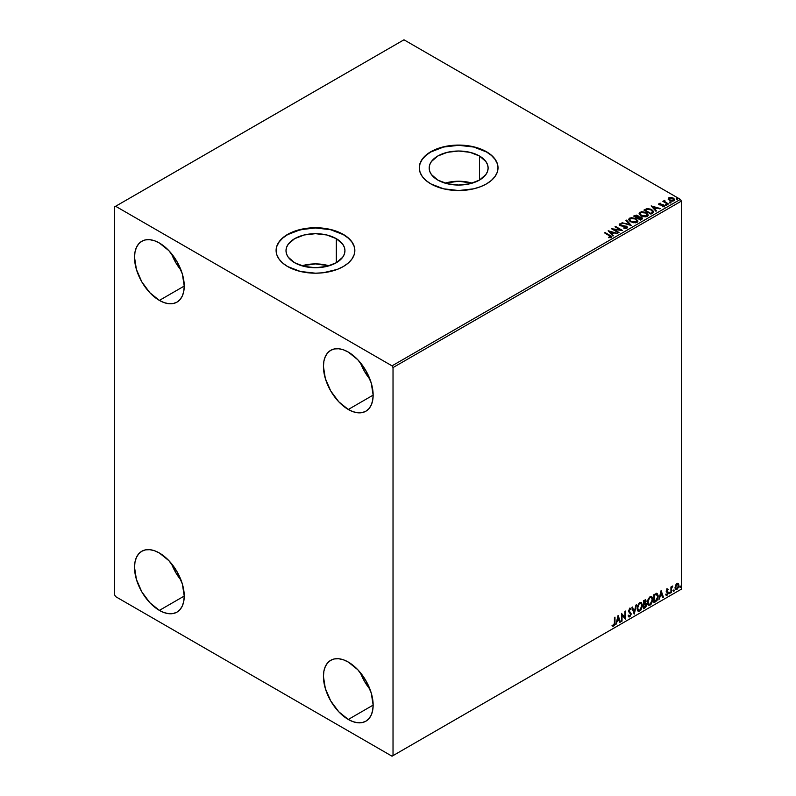 <?xml version="1.0" encoding="UTF-8"?>
<svg xmlns="http://www.w3.org/2000/svg" width="796" height="796" viewBox="0 0 796 796"><rect width="100%" height="100%" fill="white"/><g stroke="black" fill="none" stroke-linecap="round" stroke-linejoin="round"><path stroke-width="1.19" d="M472.207 183.15A29.472 17.015 0 0 0 445.093 183.15L458.645 181.239L472.207 183.15M479.49 156.006L479.49 180.075L469.929 183.757L458.645 185.05L447.372 183.757L437.81 180.075A29.472 17.015 180 0 1 429.173 168.036A29.472 17.015 180 0 1 447.372 152.315A29.472 17.015 180 0 1 479.49 156.006L485.878 161.528L487.56 164.722L488.127 168.036L487.56 171.359L485.878 174.553L479.49 180.075L479.49 156.006A29.472 17.015 180 0 1 488.127 168.036A29.472 17.015 180 0 1 469.929 183.757A29.472 17.015 180 0 1 437.81 180.075L431.422 174.553L429.74 171.359L429.173 168.036L429.74 164.722L431.422 161.528L437.81 156.006L447.372 152.315L458.645 151.021L469.929 152.315L479.49 156.006M329.037 265.804A29.472 17.015 0 0 0 301.923 265.804L315.475 263.904L329.037 265.804M336.32 238.671L336.32 262.73L326.758 266.421L315.475 267.715L304.201 266.421L294.639 262.73A29.472 17.015 180 0 1 286.003 250.7A29.472 17.015 180 0 1 304.201 234.979A29.472 17.015 180 0 1 336.32 238.671L342.708 244.193L344.379 247.377L344.947 250.7L344.379 254.024L342.708 257.207L336.32 262.73L336.32 238.671A29.472 17.015 180 0 1 344.947 250.7A29.472 17.015 180 0 1 326.758 266.421A29.472 17.015 180 0 1 294.639 262.73L288.251 257.207L286.57 254.024L286.003 250.7L286.57 247.377L288.251 244.193L294.639 238.671L304.201 234.979L315.475 233.686L326.758 234.979L336.32 238.671M354.847 250.581A39.372 22.726 0 0 0 343.315 234.631L343.315 234.402A39.372 22.726 180 0 1 354.847 250.471A39.372 22.726 180 0 1 330.539 271.466A39.372 22.726 180 0 1 287.635 266.541L300.41 271.466L315.475 273.197L323.156 272.759L337.345 269.366L343.315 266.541L348.21 263.098L351.852 259.168L354.091 254.909L354.847 250.471L354.091 246.034L351.852 241.775L348.21 237.845L343.315 234.402L337.345 231.566L330.539 229.467L315.475 227.736L307.793 228.173L293.605 231.566L287.635 234.402L282.739 237.845L279.098 241.775L276.859 246.034L276.103 250.471L276.859 254.909L279.098 259.168L282.739 263.098L287.635 266.541A39.372 22.726 180 0 1 276.103 250.471A39.372 22.726 180 0 1 300.41 229.467A39.372 22.726 180 0 1 343.315 234.402L343.315 234.631A39.372 22.726 0 0 0 300.5 229.676A39.372 22.726 0 0 0 276.103 250.581M498.017 167.926A39.372 22.726 0 0 0 486.485 151.966L486.485 151.738A39.372 22.726 180 0 1 498.017 167.807A39.372 22.726 180 0 1 473.72 188.811A39.372 22.726 180 0 1 430.815 183.886L443.581 188.811L458.645 190.542L473.72 188.811L480.525 186.712L486.485 183.886L491.391 180.433L495.022 176.513L497.261 172.244L498.017 167.807L497.261 163.379L495.022 159.11L491.391 155.18L486.485 151.738L480.525 148.912L473.72 146.812L458.645 145.081L443.581 146.812L436.775 148.912L430.815 151.738L425.91 155.18L422.278 159.11L420.039 163.379L419.283 167.807L420.039 172.244L422.278 176.513L425.91 180.433L430.815 183.886A39.372 22.726 180 0 1 419.283 167.807A39.372 22.726 180 0 1 443.581 146.812A39.372 22.726 180 0 1 486.485 151.738L486.485 151.966A39.372 22.726 0 0 0 443.67 147.021A39.372 22.726 0 0 0 419.283 167.926M360.369 672.65A35.153 20.298 -120 0 0 370.011 689.346L364.518 681.386L360.369 672.65M348.29 719.465A35.153 20.298 60 0 1 325.325 688.48A35.153 20.298 60 0 1 330.708 660.312A35.153 20.298 60 0 1 348.29 662.053L357.802 669.735L365.861 680.61L371.254 693.037L373.145 705.107L348.29 719.465L338.778 711.783L330.708 700.908L325.325 688.48L323.435 676.411L323.912 671.088L325.325 666.521L327.624 662.879L330.708 660.312L334.479 658.919L338.778 658.75L343.434 659.804L348.29 662.053A35.153 20.298 60 0 1 371.254 693.037A35.153 20.298 60 0 1 365.861 721.206L362.1 722.599L357.802 722.768L353.135 721.713L348.29 719.465L373.145 705.107L372.667 710.43L371.254 714.997L368.956 718.639L365.861 721.206A35.153 20.298 60 0 1 348.29 719.465M171.458 253.606A35.153 20.298 -120 0 0 181.1 270.302L175.608 262.342L171.458 253.606M159.379 300.41A35.153 20.298 60 0 1 136.415 269.436A35.153 20.298 60 0 1 141.797 241.268A35.153 20.298 60 0 1 159.379 243.009L168.891 250.68L176.951 261.566L182.344 273.983L184.234 286.062L159.379 300.41L149.867 292.739L141.797 281.854L136.415 269.436L134.524 257.357L135.002 252.034L136.415 247.466L138.713 243.835L141.797 241.268L145.569 239.875L149.867 239.705L154.524 240.76L159.379 243.009A35.153 20.298 60 0 1 182.344 273.983A35.153 20.298 60 0 1 176.951 302.152L173.19 303.545L168.891 303.724L164.225 302.659L159.379 300.41L184.234 286.062L183.757 291.386L182.344 295.953L180.045 299.585L176.951 302.152A35.153 20.298 60 0 1 159.379 300.41M360.369 362.668A35.153 20.298 -120 0 0 370.011 379.364L364.518 371.404L360.369 362.668M348.29 409.482A35.153 20.298 60 0 1 325.325 378.498A35.153 20.298 60 0 1 330.708 350.33A35.153 20.298 60 0 1 348.29 352.071L357.802 359.752L365.861 370.628L371.254 383.055L373.145 395.124L348.29 409.482L338.778 401.801L330.708 390.926L325.325 378.498L323.435 366.429L323.912 361.105L325.325 356.538L327.624 352.897L330.708 350.33L334.479 348.937L338.778 348.767L343.434 349.822L348.29 352.071A35.153 20.298 60 0 1 371.254 383.055A35.153 20.298 60 0 1 365.861 411.224L362.1 412.617L357.802 412.786L353.135 411.731L348.29 409.482L373.145 395.124L372.667 400.448L371.254 405.015L368.956 408.656L365.861 411.224A35.153 20.298 60 0 1 348.29 409.482M171.458 563.588A35.153 20.298 -120 0 0 181.1 580.284L175.608 572.324L171.458 563.588M159.379 610.393A35.153 20.298 60 0 1 136.415 579.418A35.153 20.298 60 0 1 141.797 551.25A35.153 20.298 60 0 1 159.379 552.991L168.891 560.673L176.951 571.548L182.344 583.966L184.234 596.045L159.379 610.393L149.867 602.721L141.797 591.846L136.415 579.418L134.524 567.339L135.002 562.016L136.415 557.449L138.713 553.817L141.797 551.25L145.569 549.857L149.867 549.688L154.524 550.742L159.379 552.991A35.153 20.298 60 0 1 182.344 583.966A35.153 20.298 60 0 1 176.951 612.134L173.19 613.527L168.891 613.706L164.225 612.641L159.379 610.393L184.234 596.045L183.757 601.368L182.344 605.935L180.045 609.567L176.951 612.134A35.153 20.298 60 0 1 159.379 610.393M114.634 206.841L114.634 594.901L115.629 596.622L392.03 756.2L681.366 589.159L393.025 755.623L393.025 367.573L681.366 201.099L681.366 589.159L681.366 201.099L680.371 199.378L392.03 365.852L115.629 206.273L403.97 39.8L680.371 199.378L403.97 39.8L114.634 206.841L114.634 594.901L115.629 596.622L392.03 756.2L393.025 755.623L393.025 367.573L392.03 365.852L115.629 206.273L114.634 206.841M677.943 583.219L678.441 583.548L676.998 583.408L675.555 585.209L675.147 588.572L676.769 589.597L678.69 587.01L678.56 583.707L677.824 583.189L676.56 583.727L675.028 587.597L675.824 589.597L676.998 589.488L678.958 585.329L678.152 583.309M670.928 592.891L671.595 588.244L672.71 586.005L671.466 587.567L671.466 586.702L670.928 587.01L670.928 592.891L671.545 588.543L672.799 586.035L671.466 587.567L671.466 586.702L670.928 587.01L670.928 592.891M667.217 589.05L666.202 591.408L667.705 593.348L667.058 594.503L666.322 594.304L666.481 595.328L668.103 593.796L668.152 592.204L666.73 590.841L668.252 589.289L667.217 589.05L666.192 591.179L667.715 593.179L666.023 595.03L667.118 595.189L668.252 592.841L666.73 590.841L668.252 589.289L667.217 589.05L668.252 589.289M655.496 601.796L657.108 600.303L658.033 597.816L658.093 595.269L656.809 593.428L653.884 594.692L653.884 602.731L655.496 601.796L653.884 602.264L655.496 601.796L658.163 596.333L656.591 593.418L653.884 594.692L653.884 602.731L655.496 601.796M643.536 608.701L645.616 607.318L646.471 605.547L646.302 603.587L645.466 603.249L646.123 601.159L645.486 599.806L643.536 600.662L643.536 608.701L644.919 607.895L646.571 604.671L645.466 603.249L646.123 601.159L645.636 599.876L643.536 600.662L643.536 608.701M634.163 614.114L636.482 604.731L634.213 612.144L632.512 607.03L631.934 607.368L634.253 614.064L636.482 604.731L634.213 612.144L632.512 607.03L631.934 607.368L634.163 614.114M622.024 621.119L622.024 615.139L625.507 619.109L625.507 611.069L624.969 611.378L624.969 617.378L621.497 613.388L621.497 621.427L622.024 621.119L621.497 620.97L622.024 621.119L622.024 615.139L625.387 619.179L625.507 611.069L624.969 611.378L624.969 617.378L621.497 613.388L621.497 621.427L622.024 621.119M612.393 625.964L613.706 626.134L614.98 622.581L614.98 617.149L614.442 617.457L614.383 624.084L612.393 625.964L613.706 626.134L614.84 624.442L614.98 617.149L614.442 617.457L614.442 622.81L613.696 625.308L612.661 625.188L612.661 626.144M618.104 615.348L615.875 624.671L617.169 621.348L619.129 620.223L619.835 622.382L620.422 622.044L618.104 615.348L615.875 624.671L617.169 621.348L619.129 620.223L619.835 622.382L620.422 622.044L618.104 615.348M629.387 608.164L631.128 608.98L629.785 608.393L628.542 610.99L630.681 614.144L629.706 616.064L628.621 615.358L628.183 616.014L629.915 616.761L631.218 614.034L629.079 610.651L629.626 609.338L630.711 609.716L631.128 608.98L630.243 608.263L629.467 608.642L628.611 611.587L630.681 614.283L629.706 616.064L628.621 615.358L628.502 616.611L629.745 616.87L628.661 616.781M637.108 608.433L637.467 610.333L638.611 611.348L640.979 609.965L642.432 606.045L641.427 602.542L639.138 603.109L637.258 606.91L638.213 611.199L639.795 611.069L642.462 605.298L641.367 602.502L639.755 602.642L637.108 608.433M647.456 602.453L647.815 604.363L648.959 605.368L651.327 603.995L652.78 600.065L651.785 596.562L649.486 597.139L647.606 600.93L648.561 605.219L650.143 605.089L652.81 599.328L651.715 596.522L650.103 596.672L647.456 602.453M661.108 590.513L658.879 599.846L660.183 596.512L662.133 595.388L662.849 597.547L663.426 597.219L661.108 590.513L658.879 599.846L660.183 596.512L662.133 595.388L662.849 597.547L663.426 597.219L661.108 590.513M669.227 593.299L669.874 593.537L670.013 592.403L669.257 593.05L669.675 593.716L670.123 592.781L669.675 592.373L669.227 593.299L669.675 593.716M673.336 590.93L673.973 591.169L674.122 590.035L673.356 590.682L673.784 591.338L674.232 590.413L673.784 590.005L673.784 591.338M680.023 587.07L680.67 587.299L680.809 586.174L680.053 586.821L680.471 587.478L680.918 586.553L680.471 586.135L680.471 587.478M668.232 199.09L669.516 200.433L671.725 201.149L674.719 200.174L673.874 198.443L671.118 197.418L668.839 197.766L668.232 199.09L669.516 200.433L674.103 200.811L674.779 199.856L673.446 198.164L671.118 197.418L668.839 197.766L668.172 199.189M667.943 204.264L668.481 203.955L664.849 201.657L664.819 200.294L664.003 200.652L664.143 201.448L662.859 201.328L667.943 204.264L668.481 203.955L665.108 201.905L664.819 200.294L664.143 201.448L662.859 201.328L667.943 204.264M658.75 204.174L659.058 203.418L658.73 204.124L659.586 204.88L663.516 205.428L663.665 206.094L662.431 206.751L664.58 206.154L663.446 204.801L659.775 204.373L660.819 203.239L659.058 203.418L660.819 203.696L659.058 203.418L658.69 204.393M652.521 213.169L653.556 211.368L650.75 209.159L647.228 208.602L643.944 210.084L650.899 214.104L653.655 211.826L651.795 209.666L646.899 208.661L643.944 210.084L650.899 214.104L652.521 213.169M638.73 216.91L637.904 215.557L633.586 216.054L640.551 220.074L642.481 218.781L641.785 217.288L638.73 216.791L636.641 215.109L633.586 216.054L640.551 220.074L642.581 218.422L641.606 217.189L638.75 217.069M631.178 225.487L626.542 220.124L625.955 220.462L629.546 224.492L621.994 222.751L631.268 225.437L626.542 220.124L625.955 220.462L629.546 224.492L621.994 222.751L631.178 225.487M619.049 232.492L613.865 229.507L622.522 230.482L615.567 226.462L615.029 226.77L620.223 229.765L611.547 228.78L618.512 232.8L619.049 232.492L613.865 229.507L622.522 230.482L615.567 226.462L615.029 226.77L620.223 229.765L611.547 228.78L618.512 232.8L619.049 232.492M610.9 237.397C611.607 236.581 611.219 235.865 609.736 235.258L605.04 232.541L604.502 232.85L610.323 236.372L610.084 237.039L608.522 237.228L608.781 237.696L610.9 237.397L611.139 236.223L605.04 232.541L604.502 232.85L609.129 235.526L610.184 236.989L608.522 237.228L608.781 237.696L611.378 237.218M608.164 230.74L612.89 236.044L613.467 235.706L611.955 234.004L613.915 232.88L617.437 233.417L608.164 230.74L612.89 236.044L613.467 235.706L611.955 234.004L613.915 232.88L617.437 233.417L608.164 230.74M626.95 228.134L626.532 226.203L620.552 225.676L621.775 226.014L620.552 225.676L620.373 224.303L622.183 223.795L619.666 223.895L619.278 224.751L619.666 223.895L620.044 225.547L625.984 226.502L625.666 228.362L623.945 228.163L626.193 227.746L623.945 227.706L626.95 228.134L627.447 227.318L626.84 226.402L620.552 225.218L620.233 224.412L622.183 223.795L619.417 224.074L619.557 225.178L620.661 225.825L626.183 226.631L626.283 227.696L623.855 228.163L626.243 228.382L627.447 227.407M630.681 221.795L635.457 222.82L637.278 222.144L637.875 220.94L635.676 218.502L631.168 217.646L628.83 219.029L629.228 220.601L630.681 221.795L636.989 222.343L637.875 221.049L635.994 218.681L629.626 218.134L628.77 219.427L630.681 221.795M641.029 215.816L645.805 216.84L647.626 216.174L648.223 214.96L645.685 212.363L641.526 211.666L639.178 213.059L639.397 214.353L641.029 215.816L647.337 216.363L648.223 215.079L646.342 212.711L639.984 212.164L639.118 213.457L641.029 215.816M651.168 205.905L655.894 211.219L656.481 210.88L654.969 209.179L656.919 208.054L660.451 208.592L651.168 205.905L655.894 211.219L656.481 210.88L654.969 209.179L656.919 208.054L660.451 208.592L651.168 205.905M665.755 204.96L666.919 204.731L665.874 204.283L665.755 204.96L666.779 205.03L665.625 204.363M669.864 202.582L671.028 202.353L669.973 201.915L669.864 202.582L670.889 202.662L670.749 202.075L669.725 201.995L669.864 202.582L669.725 201.995M676.55 198.721L677.714 198.493L676.67 198.055L676.55 198.721L677.575 198.801L677.446 198.204L676.421 198.134L676.55 198.721L676.421 198.134M498.017 167.807L497.261 163.608L495.022 159.339L491.391 155.409L486.485 151.966L473.72 147.041L458.645 145.31L443.581 147.041L430.815 151.966L425.91 155.409L422.278 159.339L420.039 163.608L419.283 168.036M354.847 250.471L354.091 246.262L351.852 242.004L348.21 238.074L343.315 234.631L330.539 229.696L315.475 227.974L300.41 229.696L287.635 234.631L282.739 238.074L279.098 242.004L276.859 246.262L276.103 250.7M611.368 237.118L609.736 235.715C611.219 236.322 611.607 237.039 610.9 237.855M610.413 237.049L608.522 237.686L610.343 236.86M608.622 231.258L616.91 233.726L608.622 231.258M611.955 234.472L613.199 235.865L611.955 234.472M609.885 232.143L611.467 233.924L612.97 233.059L611.467 233.924L609.885 231.686L612.97 232.601L611.467 233.467L609.885 232.143M612.383 229.268L620.223 230.233L612.383 229.268M615.427 226.999L615.567 226.462L621.706 230.462L615.427 226.999M613.865 229.964L618.651 232.721L613.865 229.964M625.984 226.502L626.193 227.746M626.193 228.203L625.984 226.959L626.193 228.203L626.552 227.736M619.666 223.895L619.228 224.542M620.552 225.218L620.373 224.303M626.532 226.661L627.417 227.626L626.532 226.661M620.552 225.676L620.144 224.979M622.512 222.91L629.546 224.95L622.512 222.91M626.233 220.771L626.542 220.124L630.81 225.377L626.233 220.771M637.875 221.397L636.591 219.527L633.795 218.273L630.342 218.283L628.79 219.636L629.626 218.134L635.994 218.681L637.855 221.278M636.89 220.86L636.253 222.392L633.626 222.751L630.731 221.636L629.686 219.965M636.979 221.387L636.253 222.392L631.208 221.945L629.706 219.835M630.372 218.532L635.457 218.99L636.979 220.85L636.253 221.935L631.208 221.487L629.676 219.587L630.372 218.532L632.183 218.124L635.706 219.139L636.88 221.318L635.029 222.313L631.735 221.756L629.775 220.084L630.372 218.532M638.73 216.791L641.606 217.189L642.551 218.641L640.989 217.358L638.73 217.248M641.675 218.721L640.372 219.815L637.785 218.323L638.989 217.258L641.069 217.497L641.675 218.263L640.979 219.457L641.069 217.955M637.934 217.248L637.069 217.905L634.84 216.164L637.377 215.875L637.347 217.746M637.377 215.875L637.069 217.447L634.84 216.164L637.069 217.905L634.84 216.164L637.168 215.766L637.984 216.592L637.347 217.288M641.069 217.497L640.372 219.815L640.979 218.999L637.785 218.323L640.372 219.815L637.785 217.865L640.372 217.218L641.616 218.492M648.223 215.417L646.939 213.547L644.153 212.303L640.69 212.313L639.148 213.666L639.984 212.164L646.342 212.711L648.203 215.298M647.238 214.88L646.611 216.422L643.974 216.771L641.078 215.656L640.034 213.985M647.327 215.408L646.611 216.422L641.556 215.965L640.054 213.855M640.72 212.562L645.815 213.02L647.337 214.87L646.611 215.965L641.556 215.507L640.034 213.607L640.72 212.562L642.531 212.154L646.053 213.169L647.228 215.338L645.377 216.343L642.083 215.776L640.133 214.104L640.72 212.562M653.625 212.074L651.795 210.124L648.919 209.099L646.76 209.149L644.342 210.313L646.899 208.661L651.795 209.666L653.625 212.054M652.67 211.875L650.72 213.835L645.188 210.184L647.277 209.209L651.257 209.975L652.7 212.094L650.72 213.835L651.297 213.049L650.72 213.378L645.188 210.184L647.536 209.149L649.446 209.249L652.173 210.641L652.551 212.114M651.625 206.433L659.924 208.89L651.625 206.433M654.969 209.637L656.212 211.04L654.969 209.637M652.889 207.308L654.481 209.089L655.974 208.234L654.481 209.089L652.889 206.851L655.974 207.766L654.481 208.632L652.889 207.308M662.272 206.761L664.222 206.512L663.884 205.01L660.013 204.97L660.471 204.642L659.884 204.91L659.715 203.756L660.819 203.657M659.884 204.453L659.715 203.756M664.222 206.512L664.62 205.945M664.59 206.194L663.884 205.468L664.222 206.97M659.058 203.418L659.377 204.771L663.376 205.338L663.546 206.642L663.376 205.796L662.939 206.791M663.376 205.338L663.546 206.184M660.352 203.667L658.73 204.204M659.884 204.91L659.615 204.293M665.755 205.418L665.625 204.821L666.65 204.443L666.779 205.497M665.575 204.851L666.819 205.03L666.65 204.443M664.143 201.905L663.257 201.557L663.396 201.02L664.143 201.905L664.232 200.423L664.143 201.448M664.232 200.423L664.849 200.801L663.954 201.249M665.108 201.905L664.769 200.841M665.108 202.363L668.083 204.184L664.968 202.244L664.59 201.139M669.864 203.05L669.725 202.453L670.749 202.075L670.889 203.119M670.889 202.662L670.749 202.075M670.928 202.662L669.685 202.482M668.232 199.547L668.839 197.766L671.118 197.418L673.446 198.164L674.749 200.085M674.719 200.632L674.232 199.209L671.764 197.985L669.327 198.015L668.202 198.96M673.953 200.204L670.063 200.124L669.456 198.134L672.909 198.473L673.476 200.91L673.953 200.204L672.64 201.159L670.232 200.682L669.028 199.08M669.456 198.592L670.063 200.582L673.476 200.91L670.809 200.463L669.088 199.179L669.854 197.965L672.55 198.294L673.874 199.418L673.476 200.453M669.038 199.04L669.456 198.134M676.55 199.179L677.446 198.204L677.575 199.259M677.575 198.801L677.446 198.204M677.625 198.801L676.371 198.622M612.97 232.601L611.467 233.467L609.885 231.686L612.97 232.601M655.974 207.766L654.481 208.632L652.889 206.851L655.974 207.766M612.263 625.915L613.308 625.895L611.995 625.736M618.014 615.726L620.422 622.044L619.716 621.994L618.014 615.726M618.731 619.985L616.771 621.119L615.995 624.144L616.771 621.119L618.731 619.985M617.746 617.029L617.398 620.392L617.746 617.029L618.9 619.527L617.398 620.392L617.746 617.029M621.497 613.437L624.969 617.378L621.497 613.437M625.109 611.298L625.109 618.85L625.109 611.298M621.626 614.91L621.626 620.89L621.626 614.91M628.85 616.93L629.745 616.87L631.218 613.845L629.079 610.651L629.775 609.229L630.711 609.716L631.128 608.98L629.785 608.393M629.706 616.064L628.621 615.358M628.223 615.129L629.318 615.835L628.223 615.129M631.128 608.98L630.412 609.318L630.362 608.263M629.775 609.229L630.711 609.716M628.551 616.751L629.984 616.074L630.8 614.005L630.482 612.383L628.76 610.92L629.377 609L628.999 611.268L631.218 613.845L629.745 616.87M628.92 615.915L628.402 615.467M632.243 607.179L634.213 612.144L632.243 607.179M635.954 605.04L633.944 613.457L635.954 605.04M641.158 602.403L642.462 605.298L639.795 611.069L638.014 611.059M637.735 610.92L639.705 610.632L641.427 608.194L642.064 605.069L641.417 602.662M638.432 610.233L637.367 608.96L637.516 606.015L638.88 603.607L640.71 603.179M640.86 603.288L639.377 603.229L641.059 603.378L641.924 605.607L639.775 610.253L638.521 610.343L637.248 607.885L638.332 610.214M637.646 608.114L639.377 603.229L637.646 608.114L638.83 604.353L640.024 603.328L641.198 603.467L641.894 606.204L640.73 609.368L638.83 610.462L637.646 608.114M645.417 599.796L646.123 601.159L645.068 603.02L646.571 604.671L644.919 607.895L643.536 608.243L645.755 606.244L645.785 603.219M646.053 603.348L645.466 603.249M645.367 602.512L645.327 599.706M644.79 603.796L645.636 604.751L644.79 603.796L643.665 604.353L645.188 604.025L646.034 604.98L644.063 607.567L643.665 604.353L645.516 604.134M644.223 600.632L645.188 601.259L643.665 600.95L645.586 601.487L644.063 603.756L643.665 600.95L644.959 600.522M644.621 600.861L645.486 602.184L644.063 603.756L643.665 600.95L643.665 603.527L644.063 601.179L645.228 600.691L645.586 601.487M645.188 604.025L646.034 604.98L645.665 606.303L644.063 607.567L643.665 604.353L643.665 607.338L644.063 604.582L645.546 604.035L646.034 604.98M651.516 596.433L652.81 599.328L650.143 605.089L648.362 605.089M648.093 604.95L650.063 604.662L651.775 602.224L652.412 599.09L651.775 596.692M648.79 604.263L647.715 602.99L647.974 599.716L649.476 597.418L651.058 597.199M651.218 597.318L649.725 597.249L651.407 597.398L652.272 599.627L650.123 604.273L648.879 604.373L647.596 601.915L648.68 604.234M647.994 602.144L649.725 597.249L647.994 602.144L649.178 598.383L650.372 597.358L651.556 597.497L652.252 600.234L651.078 603.388L649.188 604.492L647.994 602.144M657.197 593.557L656.591 593.418M656.193 593.189L658.163 596.333L655.098 601.567L657.556 597.975L657.695 595.04L656.949 593.438M656.65 594.363L657.566 595.776L657.387 598.443L656.421 600.234L654.421 601.597L654.421 595.209L656.65 594.363L654.023 594.98L656.312 594.343L657.635 596.642L656.421 600.234L654.023 601.368L654.023 594.98L654.023 601.368L654.023 594.98L656.551 594.264M661.018 590.901L663.426 597.219L662.72 597.169L661.018 590.901M661.735 595.159L659.784 596.284L659.008 599.308L659.784 596.284L661.735 595.159M660.76 592.204L660.411 595.557L660.76 592.204L661.904 594.692L660.411 595.557L660.76 592.204M666.819 588.821L667.854 589.06L667.565 589.687L667.754 588.97M667.536 589.746L666.849 589.528L666.332 590.612L668.073 592.035L666.859 591.299M668.073 592.035L667.118 595.189L665.625 594.801M666.023 595.03L667.118 595.189M667.058 594.503L666.322 594.304M665.924 594.075L666.66 594.274M666.371 591.985L667.585 592.692M665.824 595L667.416 594.224L667.545 591.637M666.461 591.07L666.849 589.528M670.123 592.781L668.829 593.07M669.227 593.508L669.705 592.333M671.068 586.931L671.466 587.567L671.068 586.931M671.834 586.662L672.292 586.135L672.54 586.801L671.864 586.632M671.336 587.498L671.466 592.582L670.928 592.433L671.366 587.398M674.232 590.413L672.938 590.702M673.336 591.139L673.804 589.965M678.441 583.548L678.958 585.329L676.998 589.488L675.635 589.458M675.326 589.299L676.709 589.189L678.083 587.368L678.55 584.831L677.913 583.189M677.595 583.995L676.6 583.896L678.421 585.647L676.998 588.761L675.595 588.483L675.505 585.358L676.421 584.015L677.486 583.896M676.998 588.761L675.993 588.712L675.167 587.06L676.351 584.742L677.635 584.005L678.421 585.448L677.635 588.174L676.998 588.761L675.565 587.289L677.396 583.846M676.998 584.125L675.167 587.06L676.6 588.533M680.918 586.553L679.625 586.841M680.023 587.269L680.5 586.105M618.9 619.527L617.398 620.392L618.144 617.258L618.9 619.527M661.904 594.692L660.411 595.557L661.158 592.433L661.904 594.692M392.03 365.852L680.371 199.378L681.366 201.099L393.025 367.573L392.03 365.852M393.025 755.623L681.366 589.159L393.025 755.623"/></g></svg>
